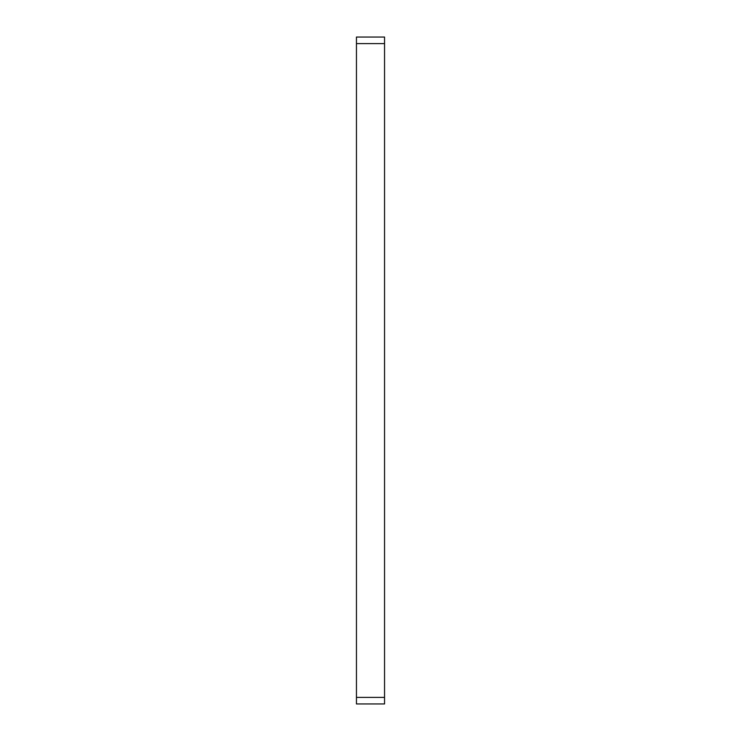 <?xml version="1.0" encoding="UTF-8"?>
<svg xmlns="http://www.w3.org/2000/svg" width="741" height="741" viewBox="0 0 741 741"><rect width="100%" height="100%" fill="white"/><g stroke="black" fill="none" stroke-linecap="round" stroke-linejoin="round"><path stroke-width="1.11" d="M356.449 697.392L356.449 703.95L384.551 703.95L384.551 37.05L356.449 37.05L356.449 697.392L384.551 697.392M356.449 43.608L384.551 43.608"/></g></svg>
